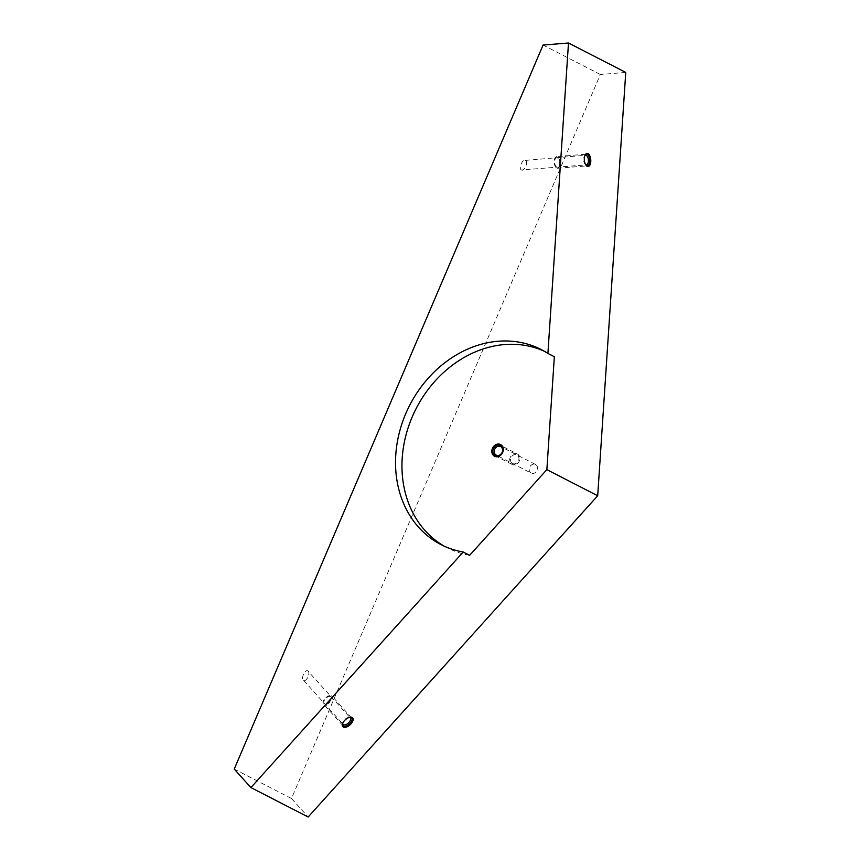 <?xml version="1.0" encoding="UTF-8"?>
<svg xmlns="http://www.w3.org/2000/svg" width="860" height="860" viewBox="0 0 860 860"><rect width="100%" height="100%" fill="white"/><g stroke="black" fill="none" stroke-linecap="round" stroke-linejoin="round"><path stroke-width="0.64" stroke-dasharray="4.3 3.22" d="M625.758 72.423L600.334 74.487L291.508 798.499L308.16 817M600.334 74.487L543.068 45.064M291.508 798.499L234.243 769.076M521.407 169.968C524.353 171.774 528.653 161.701 525.503 160.369C522.558 158.573 518.268 168.646 521.407 169.968L586.423 164.894M525.503 160.369L585.638 155.284M307.772 670.832C310.922 672.154 306.633 682.227 303.688 680.432C300.538 679.099 304.838 669.026 307.772 670.832L350.3 717.917M303.688 680.432L343.129 724.378M554.345 356.739A109.639 91.536 -62.8 0 0 547.669 352.869A109.639 91.536 -62.8 0 0 544.412 351.288M444.276 546.186A109.639 91.536 -62.8 0 0 447.458 547.917A109.639 91.536 -62.8 0 0 469.646 555.323M349.214 717.423A4.827 2.526 138 0 0 348.493 717.444A4.827 2.526 138 0 0 342.85 722.529A4.827 2.526 138 0 0 342.753 723.249M531.147 473.075A4.827 4.031 -62.8 0 1 529.685 467.13A4.827 4.031 -62.8 0 1 535.242 464.357A4.827 4.031 117.2 0 1 535.554 464.497A4.827 4.031 117.2 0 1 537.027 470.441A4.827 4.031 117.2 0 1 531.458 473.215A4.827 4.031 -62.8 0 1 531.147 473.075L496.22 455.123M585.606 164.679A4.827 2.354 -94.6 0 1 585.037 164.185A4.827 2.354 -94.6 0 1 584.391 156.219A4.827 2.354 -94.6 0 1 584.875 155.628M517.419 454.026A5.848 4.88 117.2 0 0 517.032 453.854A5.848 4.88 -62.8 0 0 510.292 457.219A5.848 4.88 -62.8 0 0 512.065 464.421A5.848 4.88 -62.8 0 0 512.452 464.594A5.848 4.88 117.2 0 0 519.193 461.229A5.848 4.88 117.2 0 0 517.419 454.026L500.595 445.383M512.85 463.658A4.827 4.031 -62.8 0 0 518.505 460.691A4.827 4.031 -62.8 0 0 516.634 454.789A4.827 4.031 -62.8 0 0 510.98 457.756A4.827 4.031 -62.8 0 0 512.85 463.658M556.571 156.617A5.848 2.86 -94.6 0 0 554.163 161.82A5.848 2.86 -94.6 0 0 556.678 168.087A5.848 2.86 85.4 0 0 557.516 168.27A5.848 2.86 85.4 0 0 559.935 163.067A5.848 2.86 85.4 0 0 557.42 156.799A5.848 2.86 -94.6 0 0 556.571 156.617L586.445 154.187M585.961 165.227A5.848 2.86 -94.6 0 1 584.069 160.25A5.848 2.86 -94.6 0 1 585.133 155.026M557.355 157.788A4.827 2.354 85.4 0 0 554.689 161.228A4.827 2.354 85.4 0 0 556.742 167.098A4.827 2.354 85.4 0 0 559.409 163.658A4.827 2.354 85.4 0 0 557.355 157.788M331.594 695.783A5.848 3.064 -42 0 1 332.078 696.149A5.848 3.064 -42 0 1 330.208 701.953A5.848 3.064 -42 0 1 323.876 704.351A5.848 3.064 138 0 1 323.392 703.975A5.848 3.064 138 0 1 325.263 698.18A5.848 3.064 138 0 1 331.594 695.783M342.549 723.797A5.848 3.064 -42 0 1 349.784 717.272M330.917 696.536A4.827 2.526 138 0 0 325.37 698.847A4.827 2.526 138 0 0 324.553 703.598A4.827 2.526 138 0 0 330.1 701.276A4.827 2.526 138 0 0 330.917 696.536M547.669 352.869L541.23 349.558M447.458 547.917L441.019 544.606M342.85 722.529L342.441 724.141M348.493 717.444L350.149 717.208M535.554 464.497L500.627 446.544M585.037 164.185L586.208 165.539M584.391 156.219L585.316 154.682M512.065 464.421L495.252 455.779M557.516 168.27L587.391 165.851M351.643 717.885L332.078 696.149M342.957 725.711L323.392 703.975"/><path stroke-width="1.29" d="M250.905 787.577L308.16 817L597.689 495.758L625.758 72.423L568.492 43L543.068 45.064L234.243 769.076L250.905 787.577L463.207 552.012A109.639 91.536 117.2 0 1 441.019 544.606A109.639 91.536 117.2 0 1 409.704 405.254A109.639 91.536 117.2 0 1 541.23 349.558A109.639 91.536 117.2 0 1 547.906 353.428L568.492 43M597.689 495.758L546.863 469.646L554.345 356.739L547.906 353.428M587.133 166.313A6.579 3.214 85.4 0 0 590.777 161.626A6.579 3.214 85.4 0 0 587.982 153.618A6.579 3.214 85.4 0 0 585.316 154.682A6.579 3.214 85.4 0 0 586.208 165.539A6.579 3.214 85.4 0 0 587.133 166.313M546.863 469.646L469.646 555.323L463.207 552.012M544.412 351.288A109.639 91.536 -62.8 0 0 416.143 408.565A109.639 91.536 -62.8 0 0 444.276 546.186M500.144 444.351A6.579 5.493 -62.8 0 0 492.436 448.393A6.579 5.493 -62.8 0 0 494.984 456.445A6.579 5.493 -62.8 0 0 502.691 452.392A6.579 5.493 -62.8 0 0 500.144 444.351M352.062 717.444A6.579 3.451 -42 0 1 350.944 723.916A6.579 3.451 -42 0 1 343.377 727.076A6.579 3.451 -42 0 1 342.441 724.141A6.579 3.451 -42 0 1 350.149 717.208A6.579 3.451 -42 0 1 352.062 717.444M349.214 717.423A4.827 2.526 138 0 1 349.902 717.616A4.827 2.526 -42 0 1 350.3 717.917A4.827 2.526 -42 0 1 348.762 722.701A4.827 2.526 -42 0 1 343.538 724.69A4.827 2.526 138 0 1 343.129 724.378A4.827 2.526 138 0 1 342.753 723.249M500.316 446.404A4.827 4.031 -62.8 0 0 494.747 449.178A4.827 4.031 -62.8 0 0 496.22 455.123A4.827 4.031 -62.8 0 0 496.532 455.273A4.827 4.031 117.2 0 0 502.1 452.489A4.827 4.031 117.2 0 0 500.627 446.544A4.827 4.031 117.2 0 0 500.316 446.404M585.606 164.679A4.827 2.354 -94.6 0 0 585.725 164.744A4.827 2.354 85.4 0 0 586.423 164.894A4.827 2.354 85.4 0 0 588.412 160.605A4.827 2.354 85.4 0 0 586.337 155.434A4.827 2.354 -94.6 0 0 585.638 155.284A4.827 2.354 -94.6 0 0 584.875 155.628M495.629 455.95A5.848 4.88 117.2 0 1 495.252 455.779A5.848 4.88 117.2 0 1 493.468 448.576A5.848 4.88 117.2 0 1 500.208 445.211A5.848 4.88 117.2 0 1 500.595 445.383A5.848 4.88 117.2 0 1 502.369 452.586A5.848 4.88 117.2 0 1 495.629 455.95M585.133 155.026A5.848 2.86 -94.6 0 1 586.445 154.187A5.848 2.86 -94.6 0 1 587.294 154.37A5.848 2.86 -94.6 0 1 589.809 160.648A5.848 2.86 -94.6 0 1 587.391 165.851A5.848 2.86 -94.6 0 1 586.552 165.668A5.848 2.86 -94.6 0 1 585.961 165.227M349.784 717.272A5.848 3.064 -42 0 1 351.16 717.519A5.848 3.064 -42 0 1 351.643 717.885A5.848 3.064 -42 0 1 349.773 723.679A5.848 3.064 -42 0 1 343.441 726.076A5.848 3.064 -42 0 1 342.957 725.711A5.848 3.064 -42 0 1 342.549 723.797"/></g></svg>
